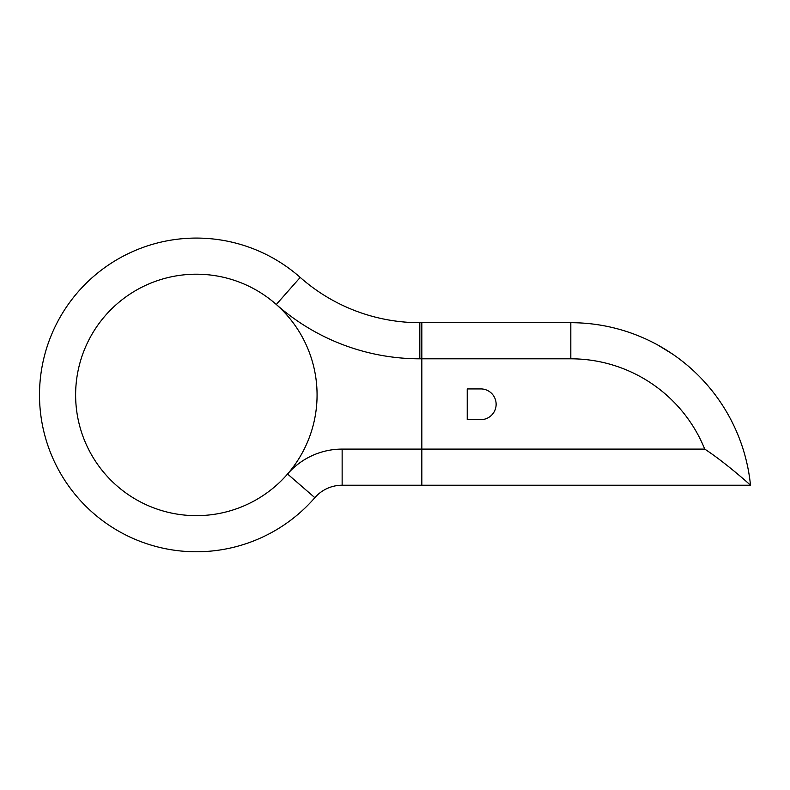 <?xml version="1.0" encoding="UTF-8"?>
<svg xmlns="http://www.w3.org/2000/svg" width="790" height="790" viewBox="0 0 790 790"><rect width="100%" height="100%" fill="white"/><g stroke="black" fill="none" stroke-linecap="round" stroke-linejoin="round"><path stroke-width="1.19" d="M496.13 404.292A15.375 15.375 0 0 0 481.683 388.937L467.236 388.937L467.236 419.638L481.683 419.638A15.375 15.375 0 0 0 496.13 404.292M305.305 446.913C300.625 456.738 294.709 465.774 287.56 474.02A120.732 120.732 0 0 0 146.733 284.864A120.732 120.732 0 0 0 154.139 508.039A120.732 120.732 0 0 0 287.56 474.02L314.845 497.68A36.123 36.123 0 0 1 342.139 485.228L342.139 449.105L421.821 449.105L421.821 322.695L570.814 322.695L570.814 358.808L421.821 358.808L421.821 485.228L421.821 449.105L704.739 449.105C724.252 461.785 748.851 483.559 750.5 485.228L342.139 485.228A36.123 36.123 0 0 0 314.845 497.68A156.845 156.845 0 0 1 39.5 394.931A156.845 156.845 0 0 1 300.22 277.409A180.594 180.594 0 0 0 419.826 322.695A180.594 180.594 0 0 1 300.22 277.409L276.303 304.476C287.461 314.371 296.497 325.915 303.4 339.117M570.814 322.695A180.594 180.594 0 0 1 750.5 485.228M657.853 345.052L672.3 353.91L662.879 347.926M671.036 353.051L670.443 352.656M670.345 352.597L659.077 345.734M657.912 345.092L670.374 352.616M39.5 394.931A156.845 156.845 0 0 1 300.22 277.409A180.594 180.594 0 0 0 419.826 322.695L421.821 322.695L421.821 358.808L419.826 358.808A216.717 216.717 0 0 1 276.303 304.476M704.739 449.105A144.471 144.471 0 0 0 570.814 358.808M419.826 358.808L419.826 322.695A180.594 180.594 0 0 1 300.22 277.409M342.139 449.105A72.236 72.236 0 0 0 287.56 474.02"/></g></svg>
